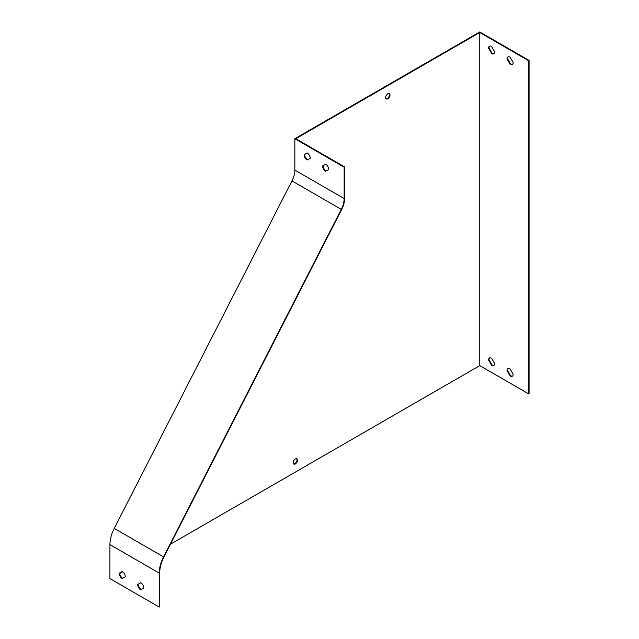 <?xml version="1.0" encoding="UTF-8"?>
<svg xmlns="http://www.w3.org/2000/svg" width="639" height="639" viewBox="0 0 639 639"><rect width="100%" height="100%" fill="white"/><g stroke="black" fill="none" stroke-linecap="round" stroke-linejoin="round"><path stroke-width="0.96" d="M491.535 358.183L494.682 363.559A4.361 2.516 60 0 1 493.779 365.556A4.361 2.516 60 0 1 491.663 365.372L488.515 360.005A4.361 2.516 60 0 1 489.418 358.008A4.361 2.516 60 0 1 491.535 358.183M491.535 46.431L494.682 51.807A4.361 2.516 60 0 1 493.779 53.804A4.361 2.516 60 0 1 491.663 53.62L488.515 48.252A4.361 2.516 60 0 1 489.418 46.256A4.361 2.516 60 0 1 491.535 46.431M479.761 365.628L528.581 393.808L528.581 60.705L479.761 32.517L479.761 365.628L170.501 544.172M510.026 57.111L513.173 62.486A4.361 2.516 60 0 1 512.27 64.483A4.361 2.516 60 0 1 510.154 64.299L507.007 58.924A4.361 2.516 60 0 1 507.909 56.927A4.361 2.516 60 0 1 510.026 57.111M510.026 368.863L513.173 374.238A4.361 2.516 60 0 1 512.27 376.235A4.361 2.516 60 0 1 510.154 376.051L507.007 370.676A4.361 2.516 60 0 1 507.909 368.679A4.361 2.516 60 0 1 510.026 368.863M307.111 160.03A4.361 2.516 60 0 1 304.092 154.726L307.231 152.985A4.361 2.516 60 0 1 310.25 158.288L307.111 160.03L310.25 158.272M294.843 170.094L294.843 138.711L344.157 167.186L344.157 198.569A17.437 10.064 -60 0 1 341.274 209.368L163.552 556.873A26.151 15.096 120 0 0 159.239 573.079L159.239 607.05L109.924 578.583L109.924 544.612A26.151 15.096 -60 0 1 114.245 528.397L291.967 180.901A17.437 10.064 120 0 0 294.843 170.094L344.157 198.569M325.602 171.244A4.361 2.516 60 0 1 322.583 165.94L325.722 164.199A4.361 2.516 60 0 1 328.75 169.503L325.602 171.244L328.75 169.487M304.579 154.454A4.361 2.516 -120 0 0 307.607 159.742M344.157 167.186L344.653 166.899L295.833 138.711L479.761 32.517M344.653 166.899L344.653 198.282A18.132 10.472 -60 0 1 341.657 209.52L163.935 557.016A25.456 14.697 120 0 0 159.726 572.792L159.726 606.762L159.239 607.05M323.078 165.669A4.361 2.516 -120 0 0 326.098 170.956M122.193 578.543A4.361 2.516 60 0 1 119.173 573.239L122.313 571.498A4.361 2.516 60 0 1 125.332 576.801L122.193 578.543L125.332 576.785M140.684 589.757A4.361 2.516 60 0 1 137.665 584.453L140.804 582.712A4.361 2.516 60 0 1 143.823 588.016L140.684 589.757L143.823 588.008M119.661 572.967A4.361 2.516 -120 0 0 122.68 578.255M138.152 584.182A4.361 2.516 -120 0 0 141.179 589.477M528.581 393.808L529.076 393.528L529.076 60.417L528.581 60.705M529.076 60.417L479.761 31.95L294.843 138.711M122.712 571.769L119.701 573.51M296.6 458.674A3.051 1.765 -60 0 1 296.768 461.166A3.051 1.765 -60 0 1 294.843 463.634A3.051 1.765 -60 0 1 293.589 463.89M389.055 93.542A3.051 1.765 -60 0 1 389.223 96.034A3.051 1.765 -60 0 1 387.306 98.502A3.051 1.765 -60 0 1 386.044 98.757M494.011 53.636A4.361 2.516 60 0 1 492.158 53.341L491.663 53.62M492.158 53.341L489.011 47.965L488.515 48.252M489.011 47.965A4.361 2.516 60 0 1 489.682 46.136M512.502 64.315A4.361 2.516 60 0 1 510.649 64.012L510.154 64.299M510.649 64.012L507.502 58.644L507.007 58.924M507.502 58.644A4.361 2.516 60 0 1 508.173 56.815M494.011 365.388A4.361 2.516 60 0 1 492.158 365.093L491.663 365.372M492.158 365.093L489.011 359.717L488.515 360.005M489.011 359.717A4.361 2.516 60 0 1 489.682 357.888M512.502 376.067A4.361 2.516 60 0 1 510.649 375.764L510.154 376.051M510.649 375.764L507.502 370.396L507.007 370.676M507.502 370.396A4.361 2.516 60 0 1 508.173 368.567M295.338 458.938A3.051 1.765 120 0 0 293.341 461.622A3.051 1.765 120 0 0 293.812 464.066A3.051 1.765 120 0 0 295.338 463.914A3.051 1.765 120 0 0 297.327 461.23A3.051 1.765 120 0 0 296.863 458.786A3.051 1.765 120 0 0 295.338 458.938M387.801 93.805A3.051 1.765 120 0 0 385.804 96.489A3.051 1.765 120 0 0 386.276 98.933A3.051 1.765 120 0 0 387.801 98.781A3.051 1.765 120 0 0 389.79 96.098A3.051 1.765 120 0 0 389.319 93.653A3.051 1.765 120 0 0 387.801 93.805M159.239 573.079L109.924 544.612M341.274 209.368L291.967 180.901M163.552 556.873L114.245 528.397"/></g></svg>
